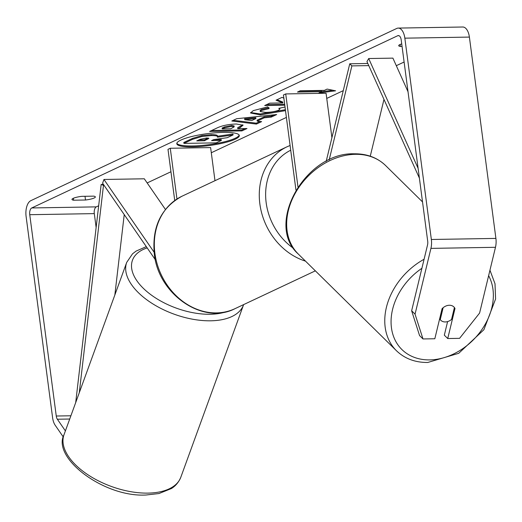 <?xml version="1.0" encoding="UTF-8"?>
<svg xmlns="http://www.w3.org/2000/svg" width="522" height="522" viewBox="0 0 522 522"><rect width="100%" height="100%" fill="white"/><g stroke="black" fill="none" stroke-linecap="round" stroke-linejoin="round"><path stroke-width="0.78" d="M155.341 259.754L102.599 183.215L103.956 179.47L144.3 178.792L165.435 209.459M174.733 200.526L167.993 149.338L170.276 148.261L176.951 199.006M214.979 180.697L210.62 147.582L170.276 148.261M103.956 179.47L154.114 252.25M383.977 99.408L370.261 156.195M297.958 186.863L285.723 93.927L283.439 94.997L295.948 190.015M331.914 137.671L326.067 93.249L285.723 93.927M368.76 65.609L351.887 65.889L329.186 159.902M367.801 63.488L349.753 63.788L351.887 65.889M349.753 63.788L326.185 161.396M445.312 321.95A9.344 7.177 -45.4 0 1 440.77 320.26A9.344 7.177 -45.4 0 1 440.242 319.66L443.119 307.732A9.344 7.177 -45.4 0 1 449.344 305.253A9.344 7.177 -45.4 0 1 453.886 306.943A9.344 7.177 -45.4 0 1 454.414 307.543L451.537 319.464A9.344 7.177 -45.4 0 1 445.312 321.95M439.589 319.02L440.242 319.66M180.84 140.092A31.522 6.029 172.5 0 0 176.801 143.746A31.522 6.029 172.5 0 0 200.481 146.493A31.522 6.029 172.5 0 0 235.272 139.178A31.522 6.029 172.5 0 0 239.311 135.518A31.522 6.029 172.5 0 0 215.632 132.777A31.522 6.029 172.5 0 0 180.84 140.092M176.834 143.282A31.522 6.029 172.5 0 0 201.518 145.488A31.522 6.029 172.5 0 0 235.154 138.265A31.522 6.029 172.5 0 0 239.161 135.074M401.725 43.907A9.344 1.788 172.5 0 0 399.904 44.585A9.344 1.788 172.5 0 0 398.704 45.668A9.344 1.788 172.5 0 0 400.348 46.438L402.051 46.412M73.178 198.353A9.344 1.788 -7.5 0 1 81.837 196.344L93.712 196.142A9.344 1.788 -7.5 0 1 95.356 196.918A9.344 1.788 -7.5 0 1 85.497 200.011L73.622 200.207A9.344 1.788 -7.5 0 1 71.977 199.437A9.344 1.788 -7.5 0 1 73.178 198.353M283.857 98.162L282.037 97.373L276.04 100.198L282.852 102.932L269.757 103.154L264.7 105.535L284.784 105.196M264.249 117.796L257.183 121.124L261.62 121.633L256.4 124.086L231.82 120.993L236.662 118.716L276.693 114.54L271.303 117.078L264.249 117.796L264.132 116.882L257.059 120.21L257.183 121.124M65.394 430.891L57.355 419.231A5.605 2.832 89 0 1 56.259 416.021L29.747 214.699A5.605 2.832 89 0 1 31.77 207.952L397.738 35.711A5.605 2.832 89 0 1 398.364 35.561A5.605 2.832 89 0 1 401.196 39.881L427.701 241.21A5.605 2.832 89 0 1 427.518 245.02L411.643 310.779L415.055 314.14L422.983 338.954L419.571 335.587L411.643 310.779M96.133 227.501L94.299 213.615A5.605 2.832 89 0 1 96.322 206.869L98.665 205.766M147.165 182.941L170.942 171.751M211.299 152.757L286.389 117.417M326.746 98.423L343.267 90.645M396.302 65.687L404.106 62.014M327.124 89.092L335.594 90.808L318.909 92.955L321.65 91.67L297.442 92.074L300.176 90.782L324.384 90.378L327.124 89.092M236.388 124.008L243.069 125.215L240.25 127.505L237.745 128.68L246.971 128.529L241.908 130.905L209.635 131.446L217.459 127.766C222.502 125.489 228.812 124.236 236.388 124.008M285.501 110.644L260.4 114.886L250.553 113L253.235 110.638L267.714 106.88L269.117 108.583L261.346 110.52L260.23 111.512L265.613 112.426C271.081 112.256 275.407 111.525 278.591 110.233L279.87 109.131L278.787 108.361L285.019 107.003M63.319 437.031L55.175 425.221A13.083 6.603 89 0 1 52.605 417.744L26.1 216.415A13.083 6.603 89 0 1 30.811 200.676L396.779 28.436A13.083 6.603 89 0 1 398.234 28.09A13.083 6.603 89 0 1 404.844 38.165L431.348 239.487A13.083 6.603 89 0 1 430.931 248.381L415.055 314.14M422.983 338.954L434.826 338.752L442.082 308.698A9.344 7.177 -45.4 0 1 453.886 306.943A9.344 7.177 -45.4 0 1 454.995 308.482L447.732 338.537L459.582 338.341L479.601 313.056L495.482 247.297L430.931 248.381M447.602 321.591L444.326 335.176L447.732 338.537M398.234 28.09L462.786 27.007A13.083 6.603 89 0 1 469.395 37.082L495.9 238.41A13.083 6.603 89 0 1 495.482 247.297M85.497 200.011L85.008 196.292M73.622 200.207L73.367 198.269M454.342 307.843L454.995 308.482M400.348 46.438L400.093 44.501M211.195 135.576L211.286 135.57C216.095 135.544 218.15 136.079 217.459 137.175L233.099 134.93L227.246 137.691L213.766 139.583L211.54 140.633L221.335 140.47L216.271 142.852L183.927 143.393L192.572 139.322L202.04 136.464L211.195 135.576L211.169 134.663C215.977 134.637 218.033 135.172 217.335 136.268M183.927 143.393L183.803 142.486L192.455 138.415L201.923 135.55L202.04 136.464M201.923 135.55L211.077 134.663M213.55 139.687L221.217 139.557L221.335 140.47M217.485 136.242L232.975 134.023L233.099 134.93M217.433 135.85L217.459 137.175M332.808 90.247L321.611 91.683M299.452 91.128L321.526 90.756L321.65 91.67M251.813 120.51L255.884 118.592L244.74 119.695L251.813 120.51M244.74 119.695L244.622 118.788L255.76 117.685L255.884 118.592M259.969 121.443L256.282 123.179L256.4 124.086M256.282 123.179L233.321 120.288M274.057 114.814L271.179 116.165L271.303 117.078M271.179 116.165L264.132 116.882M231.742 126.383L224.584 127.825L222.209 128.941L230.737 128.797L234.189 126.82L231.742 126.383L231.624 125.469L224.46 126.918L222.091 128.034L222.209 128.941M234.189 126.82L234.065 125.913L231.624 125.469M242.808 124.797L237.627 127.773L237.745 128.68M244.844 128.562L241.79 129.998L241.908 130.905M241.79 129.998L211.645 130.507M266.703 104.589L284.666 104.289M277.025 99.735L282.728 102.025L282.852 102.932M285.377 109.737L260.367 113.972L250.638 112.53M268.993 107.676L261.222 109.613L260.113 110.605L260.23 111.512M279.87 109.131L279.74 108.152M206.745 137.958L200.076 139.315L196.755 140.881L204.52 140.751L208.891 138.356L206.745 137.958M198.765 139.935L204.402 139.837L208.206 138.023M204.402 139.837L204.52 140.751M75.697 402.579L101.157 184.455L103.421 184.416M104.237 185.597L101.157 184.455M79.279 392.727L103.454 185.61M114.847 294.976L124.229 214.607M418.096 168.293L368.695 58.536L392.903 58.131L408.015 91.702M419.388 178.093L366.953 61.596L368.695 58.536M424.086 259.251A62.157 47.73 134.6 0 0 396.459 350.738C404.772 358.679 415.205 362.588 427.759 362.47L458.734 353.296L483.881 329.728L495.593 298.962L495.006 283.733L489.949 270.213M488.625 275.694A57.485 44.142 -45.4 0 1 481.623 329.963A57.485 44.142 -45.4 0 1 429.815 359.899A57.485 44.142 -45.4 0 1 391.232 325.819A57.485 44.142 -45.4 0 1 421.9 268.288M385.595 165.539C377.282 157.598 366.849 153.69 354.294 153.807C305.899 151.993 264.341 224.192 298.356 254.103A62.157 47.73 -45.4 0 1 295.615 192.585A62.157 47.73 -45.4 0 1 355.378 154.31A62.157 47.73 -45.4 0 1 385.595 165.539L422.526 201.923M96.322 206.869L31.77 207.952M398.991 35.692L397.738 35.711M94.299 213.615L29.747 214.699M70.894 415.78L56.259 416.021M69.713 419.022L57.355 419.231M469.395 37.082L404.844 38.165M495.9 238.41L431.348 239.487M211.169 134.663L211.286 135.57M192.455 138.415L192.572 139.322M224.46 126.918L224.584 127.825M231.716 125.469L231.84 126.376M240.133 126.592L240.25 127.505M260.367 113.972L260.491 114.879M260.276 113.972L260.4 114.886M261.222 109.613L261.346 110.52M207.743 138.265L207.86 139.178M148.026 493.114A62.157 32.449 20 0 0 180.827 477.212C177.682 484.729 172.834 487.62 171.405 488.54L158.988 493.538L146.18 494.993C104.224 497.603 51.685 457.957 64.01 434.709A62.157 32.449 20 0 0 86.123 473.552A62.157 32.449 20 0 0 148.026 493.114M243.63 304.6L243.526 304.9A62.157 32.449 -160 0 1 210.718 320.802A62.157 32.449 -160 0 1 148.822 301.24A62.157 32.449 -160 0 1 126.702 262.396L64.01 434.709M147.184 247.917A57.485 30.008 20 0 0 141.749 286.715A57.485 30.008 20 0 0 210.157 314.264A57.485 30.008 20 0 0 226.176 311.751M154.904 253.314A62.157 52.331 64.8 0 0 235.03 308.652C202.98 325.376 158.179 294.245 154.303 253.855C151.85 226.907 161.115 207.678 182.093 196.174A62.157 52.331 64.8 0 0 154.904 253.314M305.494 261.137A62.157 52.331 -115.2 0 1 259.858 203.913A62.157 52.331 -115.2 0 1 287.048 146.773L182.093 196.174M290.708 150.225A57.485 48.396 64.8 0 0 266.174 202.771A57.485 48.396 64.8 0 0 293.573 248.381M298.356 254.103L396.459 350.738M439.576 319.086L440.77 320.26M243.526 304.9L180.827 477.212M146.304 246.638L136.059 251.115L132.529 253.829L126.702 262.396M315.353 270.846L235.03 308.652M290.088 145.481L287.048 146.773"/></g></svg>
